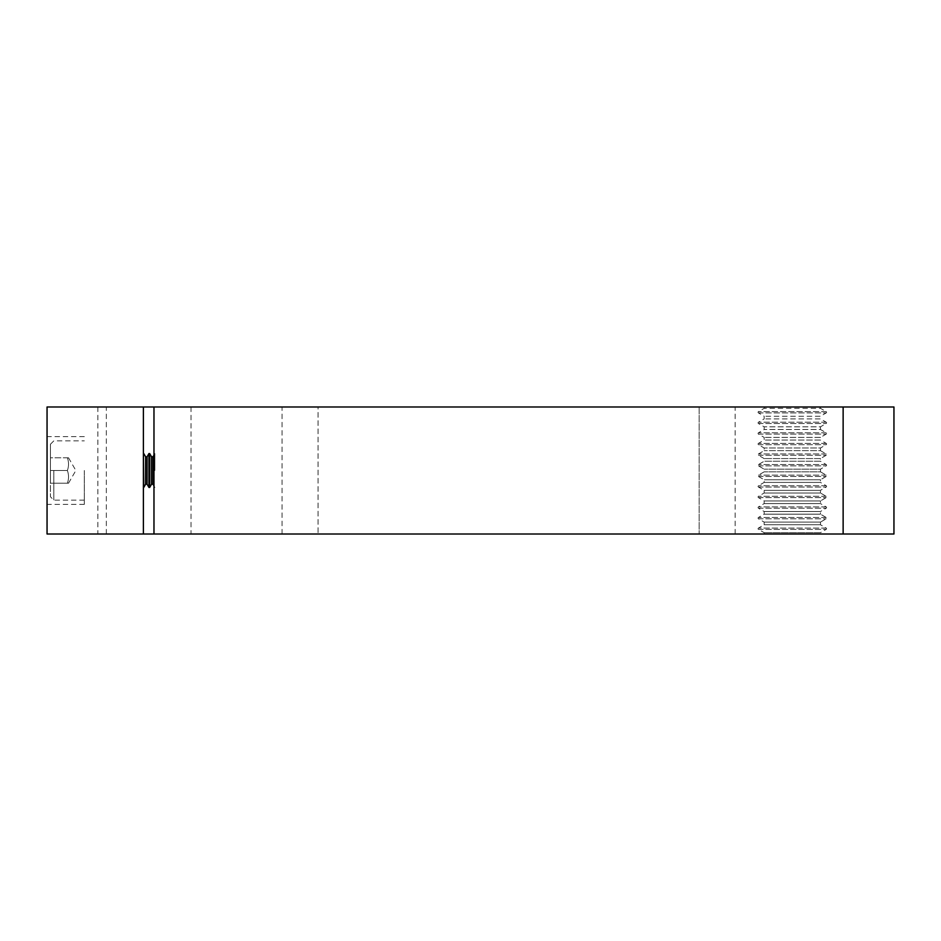 <?xml version="1.0" encoding="UTF-8"?>
<svg xmlns="http://www.w3.org/2000/svg" width="941" height="941" viewBox="0 0 941 941"><rect width="100%" height="100%" fill="white"/><g stroke="black" fill="none" stroke-linecap="round" stroke-linejoin="round"><path stroke-width="0.71" stroke-dasharray="4.71 3.53" d="M764.174 534.018L764.174 532.688L758.446 529.383A0.765 0.765 0 0 1 758.446 528.066L764.174 524.76L764.174 522.102L758.446 518.797A0.765 0.765 0 0 1 758.446 517.479L764.174 514.174L764.174 511.516L758.446 508.211A0.765 0.765 0 0 1 758.446 506.893L764.174 503.588L764.174 500.93L758.446 497.624A0.765 0.765 0 0 1 758.446 496.307L764.174 493.002L764.174 490.343L758.446 487.038A0.765 0.765 0 0 1 758.446 485.721L764.174 482.415L764.174 479.757L758.446 476.452A0.765 0.765 0 0 1 758.446 475.134L764.174 471.829L764.174 469.171L758.446 465.866A0.765 0.765 0 0 1 758.446 464.548L764.174 461.243L764.174 458.585L758.446 455.279A0.765 0.765 0 0 1 758.446 453.962L764.174 450.657L764.174 447.998L758.446 444.693A0.765 0.765 0 0 1 758.446 443.376L764.174 440.07L764.174 437.412L758.446 434.107A0.765 0.765 0 0 1 758.446 432.789L764.174 429.484L764.174 426.826L758.446 423.521A0.765 0.765 0 0 1 758.446 422.203L764.174 418.898L764.174 416.24L758.446 412.934A0.765 0.765 0 0 1 758.446 411.617L764.174 408.312L820.47 408.312L820.47 406.983L764.174 406.983L764.174 408.312L820.47 408.312L826.198 411.617A0.765 0.765 0 0 1 826.198 412.934L820.47 416.24L764.174 416.24L820.47 416.24L820.47 418.898L764.174 418.898L820.47 418.898L826.198 422.203A0.765 0.765 0 0 1 826.198 423.521L820.47 426.826L764.174 426.826L820.47 426.826L820.47 429.484L764.174 429.484L820.47 429.484L826.198 432.789A0.765 0.765 0 0 1 826.198 434.107L820.47 437.412L764.174 437.412L820.47 437.412L820.47 440.07L764.174 440.07L820.47 440.07L826.198 443.376A0.765 0.765 0 0 1 826.198 444.693L820.47 447.998L764.174 447.998L820.47 447.998L820.47 450.657L764.174 450.657L820.47 450.657L826.198 453.962A0.765 0.765 0 0 1 826.198 455.279L820.47 458.585L764.174 458.585L820.47 458.585L820.47 461.243L764.174 461.243L820.47 461.243L826.198 464.548A0.765 0.765 0 0 1 826.198 465.866L820.47 469.171L764.174 469.171L820.47 469.171L820.47 471.829L764.174 471.829L820.47 471.829L826.198 475.134A0.765 0.765 0 0 1 826.198 476.452L820.47 479.757L764.174 479.757L820.47 479.757L820.47 482.415L764.174 482.415L820.47 482.415L826.198 485.721A0.765 0.765 0 0 1 826.198 487.038L820.47 490.343L764.174 490.343L820.47 490.343L820.47 493.002L764.174 493.002L820.47 493.002L826.198 496.307A0.765 0.765 0 0 1 826.198 497.624L820.47 500.93L764.174 500.93L820.47 500.93L820.47 503.588L764.174 503.588L820.47 503.588L826.198 506.893A0.765 0.765 0 0 1 826.198 508.211L820.47 511.516L764.174 511.516L820.47 511.516L820.47 514.174L764.174 514.174L820.47 514.174L826.198 517.479A0.765 0.765 0 0 1 826.198 518.797L820.47 522.102L764.174 522.102L820.47 522.102L820.47 524.76L764.174 524.76L820.47 524.76L826.198 528.066A0.765 0.765 0 0 1 826.198 529.383L820.47 532.688L764.174 532.688L820.47 532.688L820.47 534.018L764.174 534.018L820.47 534.018M106.333 534.018L143.385 534.018L106.333 534.018L106.333 406.983L143.385 406.983L143.385 534.018M143.385 406.983L106.333 406.983M191.023 406.983L153.971 406.983L191.023 406.983L191.023 534.018L153.971 534.018L153.971 406.983M153.971 534.018L191.023 534.018M47.05 470.5L47.05 504.376L47.05 470.5M84.314 470.5L84.314 504.376L84.314 470.5M153.971 470.5L153.971 453.562L153.971 470.5M154.865 470.5L154.865 453.562L154.865 470.5M50.438 470.5L50.438 496.754L50.438 444.246L50.438 470.5L50.438 457.796L67.376 457.796C68.905 457.796 68.905 457.796 67.376 457.796C68.905 457.796 68.905 457.796 67.376 457.796C68.905 462.031 68.905 466.265 67.376 470.5C68.905 466.265 68.905 462.031 67.376 457.796L50.438 457.796L50.438 470.5L67.376 470.5C68.905 474.735 68.905 478.969 67.376 483.204C68.905 483.204 68.905 483.204 67.376 483.204C68.905 483.204 68.905 483.204 67.376 483.204C68.905 478.969 68.905 474.735 67.376 470.5L50.438 470.5L50.438 483.204L67.376 483.204L50.438 483.204L50.438 470.5M149.69 453.562L149.69 487.438M148.937 487.438L148.937 453.562M143.761 453.562L143.761 487.438M143.385 470.5L143.385 453.562L143.385 470.5M764.174 406.983L820.47 406.983M843.136 406.983L893.95 406.983L893.95 534.018L47.05 534.018L47.05 406.983L843.136 406.983L843.136 534.018M318.058 406.983L735.156 406.983L318.058 406.983L318.058 534.018L282.065 534.018L735.156 534.018L318.058 534.018L318.058 406.983M97.864 406.983L97.864 534.018M826.198 411.617L758.446 411.617L826.198 411.617M826.198 432.789L758.446 432.789L826.198 432.789M826.198 453.962L758.446 453.962L826.198 453.962M826.198 475.134L758.446 475.134L826.198 475.134M826.198 496.307L758.446 496.307L826.198 496.307M826.198 517.479L758.446 517.479L826.198 517.479M826.198 528.066L758.446 528.066L826.198 528.066M826.198 506.893L758.446 506.893L826.198 506.893M826.198 485.721L758.446 485.721L826.198 485.721M826.198 464.548L758.446 464.548L826.198 464.548M826.198 443.376L758.446 443.376L826.198 443.376M826.198 422.203L758.446 422.203L826.198 422.203M145.608 484.227L145.608 456.773M151.536 484.227L151.536 456.773M758.446 412.934L826.198 412.934L758.446 412.934M758.446 434.107L826.198 434.107L758.446 434.107M758.446 455.279L826.198 455.279L758.446 455.279M758.446 476.452L826.198 476.452L758.446 476.452M758.446 497.624L826.198 497.624L758.446 497.624M758.446 518.797L826.198 518.797L758.446 518.797M758.446 529.383L826.198 529.383L758.446 529.383M758.446 508.211L826.198 508.211L758.446 508.211M758.446 487.038L826.198 487.038L758.446 487.038M758.446 465.866L826.198 465.866L758.446 465.866M758.446 444.693L826.198 444.693L758.446 444.693M758.446 423.521L826.198 423.521L758.446 423.521M153.018 484.227L153.018 456.773M53.825 470.5L53.825 500.142L53.825 470.5M147.09 484.227L147.09 456.773M699.163 406.983L699.163 534.018L699.163 406.983M84.314 504.376L47.05 504.376M153.971 455.126L154.865 453.562L153.971 453.562M153.971 485.874L154.865 487.438L153.971 487.438M84.314 500.142L53.825 500.142L50.438 496.754M50.438 444.246L53.825 440.858L84.314 440.858M68.517 483.204L75.845 470.5L68.517 457.796M84.314 436.624L47.05 436.624M282.065 534.018L282.065 406.983M735.156 534.018L735.156 406.983"/><path stroke-width="1.41" d="M149.69 470.5L149.69 453.562L148.937 453.562L148.937 487.438L149.69 487.438L149.69 470.5M148.937 487.438L147.09 484.227L147.09 456.773L145.608 456.773L145.608 484.227L143.761 487.438L143.385 453.562M153.971 406.983L153.971 534.018L893.95 534.018L893.95 406.983L47.05 406.983L47.05 534.018L143.385 534.018L143.385 406.983M843.136 406.983L843.136 534.018M153.971 534.018L143.385 534.018M153.018 484.227L153.018 456.773L151.536 456.773L151.536 484.227L153.018 484.227L153.971 485.874M145.608 484.227L147.09 484.227M151.536 484.227L149.678 487.438M151.536 456.773L149.678 453.562M147.09 456.773L148.937 453.562M145.608 456.773L143.761 453.562M153.018 456.773L153.971 455.126"/></g></svg>
